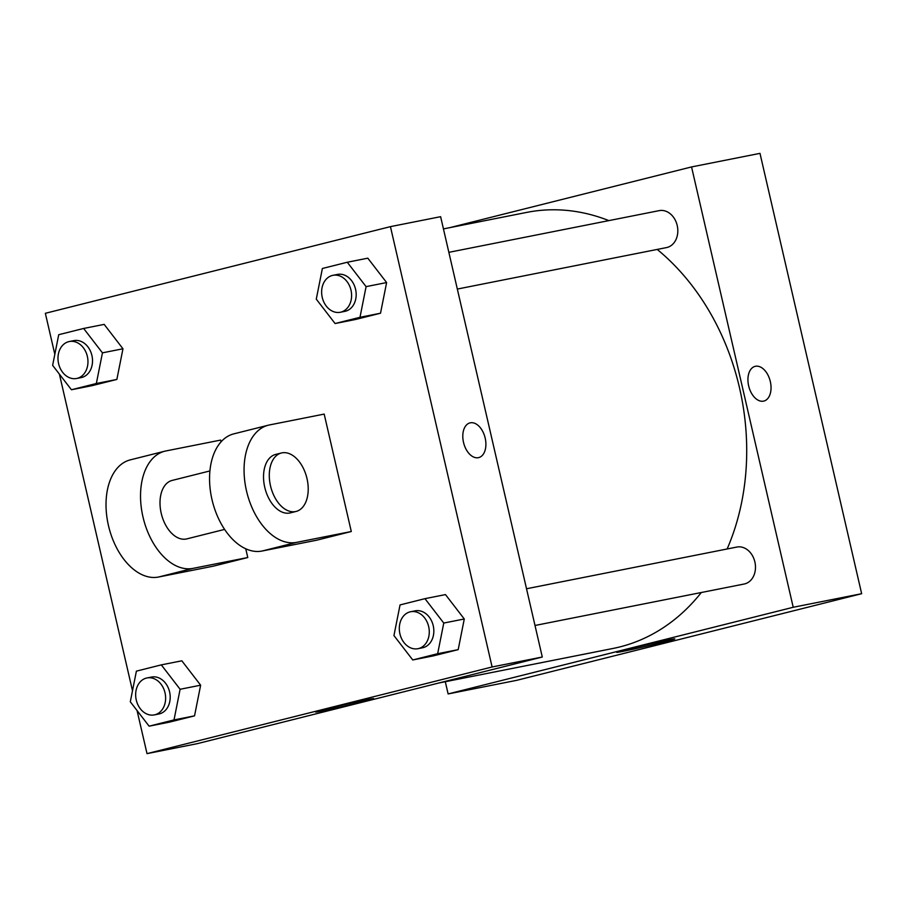 <?xml version="1.0" encoding="UTF-8"?>
<svg xmlns="http://www.w3.org/2000/svg" width="907" height="907" viewBox="0 0 907 907"><rect width="100%" height="100%" fill="white"/><g stroke="black" fill="none" stroke-linecap="round" stroke-linejoin="round"><path stroke-width="1.36" d="M449.759 227.657L691.553 166.933L759.987 153.362L861.65 593.7L516.559 680.363L448.126 693.934L445.303 681.713M526.525 588.756L736.835 547.057A18.832 14.818 78.8 0 1 755.032 562.657A18.832 14.818 78.8 0 1 744.159 584.017L535.005 625.479M448.852 252.339L659.162 210.639A18.832 14.818 78.8 0 1 677.37 226.24A18.832 14.818 78.8 0 1 666.498 247.588L457.332 289.061M691.553 166.933L793.217 607.271L448.126 693.934M443.444 228.904L526.616 212.419A222.26 174.858 78.8 0 1 608.869 220.616M657.224 249.436A222.26 174.858 78.8 0 1 727.131 548.984M701.315 592.509A222.26 174.858 78.8 0 1 613.064 648.448L438.988 682.971M763.853 401.064A17.891 11.043 75.9 0 0 770.258 381.291A17.891 11.043 75.9 0 0 755.463 366.281A17.891 11.043 -104.1 0 1 770.258 381.291A17.891 11.043 -104.1 0 1 763.853 401.064A17.891 11.043 -104.1 0 1 748.785 386.393A17.891 11.043 -104.1 0 1 755.134 366.349A17.891 11.043 -104.1 0 1 755.463 366.281A17.891 11.043 75.9 0 0 755.134 366.349M793.217 607.271L861.65 593.7M623.018 651.339A29.806 0.726 -13 0 1 616.726 652.326A29.806 0.726 -13 0 1 645.603 644.911A29.806 0.726 -13 0 1 674.797 638.925A29.806 0.726 -13 0 1 655.398 644.106A29.806 0.726 -13 0 1 623.018 651.339M54.828 354.342L45.35 313.3L390.441 226.637L440.621 216.682L542.284 657.019L197.193 743.683L147.013 753.638L137.059 710.555M393.944 635.569L400.044 604.924L424.952 598.665L443.761 623.052L437.662 653.709L412.753 659.956L393.944 635.569M417.957 648.698L422.515 647.791A18.832 14.818 -101.2 0 0 433.229 625.705A18.832 14.818 -101.2 0 0 415.191 610.842L410.622 611.737A18.832 14.818 -101.2 0 0 399.76 633.097A18.832 14.818 -101.2 0 0 417.957 648.698A18.832 14.818 -101.2 0 0 428.671 626.601A18.832 14.818 -101.2 0 0 410.622 611.737M424.952 598.665L445.484 594.595L464.282 618.982L458.194 649.639L433.285 655.886L412.753 659.956M443.761 623.052L464.282 618.982L458.194 649.639L433.285 655.886M437.662 653.709L458.194 649.639M130.302 701.78L136.401 671.135L161.299 664.876L180.108 689.275L174.008 719.92L149.111 726.167L130.302 701.78M154.303 714.909L158.872 714.002A18.832 14.818 -101.2 0 0 169.586 691.916A18.832 14.818 -101.2 0 0 151.537 677.053L146.979 677.948A18.832 14.818 -101.2 0 0 136.107 699.308A18.832 14.818 -101.2 0 0 154.303 714.909A18.832 14.818 -101.2 0 0 165.017 692.812A18.832 14.818 -101.2 0 0 146.979 677.948M161.299 664.876L181.831 660.806L200.64 685.193L194.54 715.85L169.632 722.097L149.111 726.167M180.108 689.275L200.64 685.193L194.54 715.85L169.632 722.097M174.008 719.92L194.54 715.85M316.282 299.151L322.382 268.495L347.279 262.248L366.088 286.635L359.988 317.291L335.08 323.538L316.282 299.151M340.284 312.269L344.853 311.373A18.832 14.818 -101.2 0 0 355.567 289.288A18.832 14.818 -101.2 0 0 337.517 274.413L332.96 275.32A18.832 14.818 -101.2 0 0 322.087 296.68A18.832 14.818 -101.2 0 0 340.284 312.269A18.832 14.818 -101.2 0 0 350.998 290.183A18.832 14.818 -101.2 0 0 332.96 275.32M347.279 262.248L367.811 258.178L386.62 282.565L380.521 313.221L355.612 319.468L335.08 323.538M366.088 286.635L386.62 282.565L380.521 313.221L355.612 319.468M359.988 317.291L380.521 313.221M52.629 365.362L58.728 334.706L83.637 328.459L102.446 352.846L96.346 383.502L71.438 389.749L52.629 365.362M76.641 378.48L81.199 377.584A18.832 14.818 -101.2 0 0 91.913 355.499A18.832 14.818 -101.2 0 0 73.875 340.624L69.306 341.531A18.832 14.818 -101.2 0 0 58.433 362.891A18.832 14.818 -101.2 0 0 76.641 378.48A18.832 14.818 -101.2 0 0 87.355 356.394A18.832 14.818 -101.2 0 0 69.306 341.531M83.637 328.459L104.169 324.389L122.967 348.776L116.867 379.432L91.97 385.679L71.438 389.749M102.446 352.846L122.967 348.776L116.867 379.432L91.97 385.679M96.346 383.502L116.867 379.432M470.325 422.821A17.891 11.043 75.9 0 0 469.985 422.889A17.891 11.043 -104.1 0 1 470.325 422.821A17.891 11.043 -104.1 0 1 485.12 437.832A17.891 11.043 -104.1 0 1 478.703 457.604A17.891 11.043 75.9 0 0 485.12 437.832A17.891 11.043 75.9 0 0 470.325 422.821M478.703 457.604A17.891 11.043 -104.1 0 1 463.647 442.933A17.891 11.043 -104.1 0 1 469.985 422.889M390.441 226.637L492.104 666.974L542.284 657.019L197.193 743.683M440.621 216.682L542.284 657.019M321.894 711.043A29.806 0.726 -13 0 1 315.613 712.04A29.806 0.726 -13 0 1 344.479 704.626A29.806 0.726 -13 0 1 373.684 698.628A29.806 0.726 -13 0 1 354.286 703.809A29.806 0.726 -13 0 1 321.894 711.043M492.104 666.974L147.013 753.638M132.49 690.76L59.397 374.126M104.169 324.389L122.967 348.776M181.831 660.806L200.64 685.193M445.484 594.595L464.282 618.982M367.811 258.178L386.62 282.565M245.752 548.792L247.77 557.522L213.258 566.183L158.51 577.033L193.021 568.372A60.27 37.176 -104.1 0 1 143.181 517.806A60.27 37.176 -104.1 0 1 164.791 451.198A60.27 37.176 -104.1 0 1 165.913 450.949L220.662 440.088L221.07 441.845M324.184 414.091L351.292 531.513L296.544 542.375A60.27 37.176 -104.1 0 1 246.715 491.809A60.27 37.176 -104.1 0 1 268.313 425.202A60.27 37.176 -104.1 0 1 269.436 424.952L324.184 414.091M268.313 425.202L233.802 433.863A60.27 37.176 75.9 0 0 212.204 500.471A60.27 37.176 75.9 0 0 262.044 551.037L316.792 540.187L351.292 531.513M224.596 529.405L186.808 538.894A30.135 18.593 -104.1 0 1 161.219 513.283A30.135 18.593 -104.1 0 1 172.126 480.427L209.914 470.937M193.021 568.372L247.77 557.522M296.09 511.446L290.331 512.886A30.135 18.593 -104.1 0 1 264.742 487.274A30.135 18.593 -104.1 0 1 275.649 454.43L281.408 452.99A30.135 18.593 -104.1 0 1 306.781 477.683A30.135 18.593 -104.1 0 1 296.09 511.446A30.135 18.593 -104.1 0 1 270.501 485.835A30.135 18.593 -104.1 0 1 281.408 452.99M158.51 577.033A60.27 37.176 -104.1 0 1 108.67 526.468A60.27 37.176 -104.1 0 1 130.279 459.872L164.791 451.198M262.044 551.037L296.544 542.375"/></g></svg>

